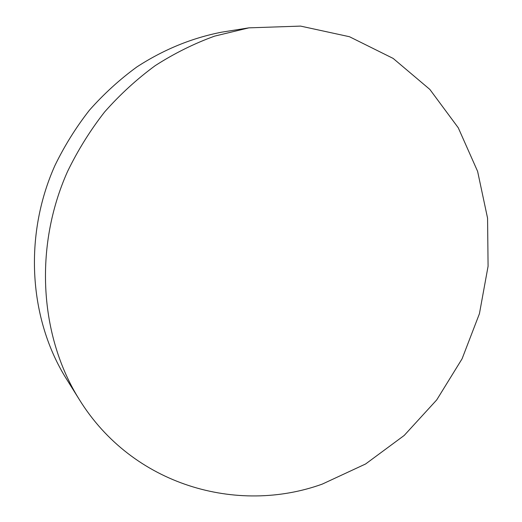 <?xml version="1.0" encoding="UTF-8"?>
<svg xmlns="http://www.w3.org/2000/svg" width="522" height="522" viewBox="0 0 522 522"><rect width="100%" height="100%" fill="white"/><g stroke="black" fill="none" stroke-linecap="round" stroke-linejoin="round"><path stroke-width="0.78" d="M79.24 399.428L66.32 378.731C29.16 319.425 23.327 236.159 54.888 165.605C64.487 145.834 76.003 127.355 89.451 110.168C103.858 93.901 119.655 79.494 136.855 66.946C163.686 49.518 192.011 37.917 221.83 32.142L248.87 27.855L300.568 26.1L349.459 36.723L393.164 58.425L429.86 89.438L458.264 127.786L477.617 171.379L487.568 218.189L488.083 266.246L479.431 313.696L462.087 358.797L436.718 399.904L404.198 435.452L365.609 463.973L322.263 484.109C237.419 514.738 132.523 485.695 79.24 399.428C39.776 336.494 33.63 247.291 67.54 171.516C77.837 150.284 90.189 130.435 104.589 111.982C120.014 94.521 136.908 79.057 155.275 65.602C174.283 53.414 194.053 43.594 214.594 36.135L248.87 27.855"/></g></svg>
